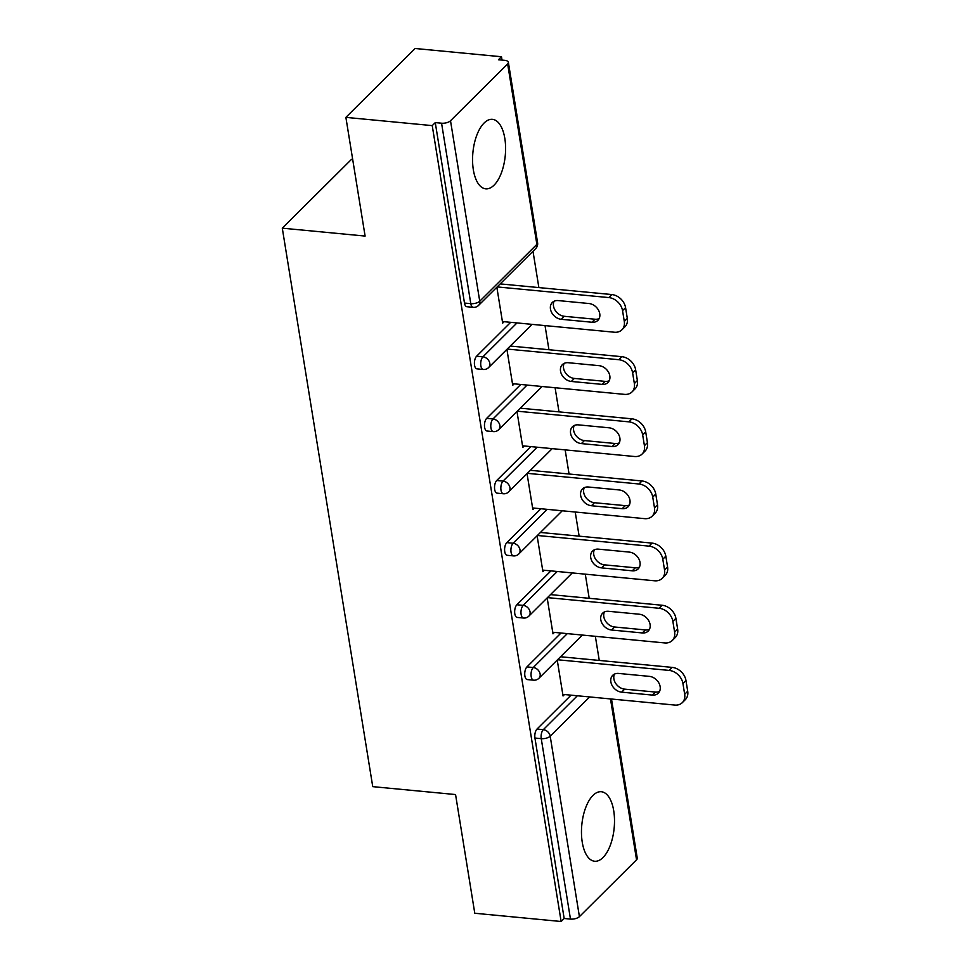<?xml version="1.0" encoding="UTF-8"?>
<svg xmlns="http://www.w3.org/2000/svg" width="970" height="970" viewBox="0 0 970 970"><rect width="100%" height="100%" fill="white"/><g stroke="black" fill="none" stroke-linecap="round" stroke-linejoin="round"><path stroke-width="1.45" d="M613.731 810.823A34.92 16.272 95.5 0 0 601.303 791.726A34.92 16.272 95.5 0 0 582.242 842.154A34.92 16.272 95.5 0 0 594.671 861.251A34.92 16.272 95.5 0 0 613.731 810.823M504.824 138.431A34.92 16.272 95.5 0 0 492.396 119.334A34.92 16.272 95.5 0 0 473.336 169.75A34.92 16.272 95.5 0 0 485.764 188.847A34.92 16.272 95.5 0 0 504.824 138.431M352.68 159.407L351.552 159.298L282.294 228.168L372.747 786.646L455.56 794.551L474.779 913.255L561.133 921.5L432.232 125.615L345.878 117.37L415.136 48.5L501.49 56.745L498.459 59.752L504.764 60.358A6.717 2.91 -9.2 0 1 508.365 62.298L537.586 242.742A6.717 2.91 -9.2 0 1 536.883 244.379L507.649 63.935A6.717 2.91 -9.2 0 0 508.365 62.298M599.266 660.437L595.35 636.308M589.202 598.296L585.286 574.167M579.138 536.155L575.222 512.027M569.063 474.015L565.158 449.886M558.999 411.874L555.095 387.745M548.935 349.733L545.031 325.605M538.871 287.593L532.991 251.266M502.024 60.091L501.49 56.745M450.516 120.765L479.738 301.209A6.717 2.91 -9.2 0 1 470.789 303.658A6.717 3.128 95.5 0 0 473.19 307.332L466.873 306.726A6.717 3.128 -84.5 0 1 464.484 303.052L470.789 303.658L441.568 123.202A6.717 2.91 -9.2 0 0 450.516 120.765L507.649 63.935M464.484 303.052L435.263 122.608L432.232 125.615M441.568 123.202L435.263 122.608M611.488 699.03L637.266 858.183A6.717 2.91 170.8 0 1 636.55 859.82L579.417 916.638A6.717 2.91 170.8 0 1 570.469 919.087L564.164 918.493L561.133 921.5M282.294 228.168L365.108 236.074L345.878 117.37M496.846 287.217L502.666 323.131L504.109 321.688M564.164 918.493L534.943 738.037A6.717 3.128 -84.5 0 1 537.004 729.052L571.075 695.163M526.928 666.911L533.245 667.518A6.717 3.128 -84.5 0 0 531.184 676.502A6.717 3.128 95.5 0 0 533.573 680.176L527.268 679.57A6.717 3.128 -84.5 0 1 524.879 675.896A6.717 3.128 -84.5 0 1 526.928 666.911L561.012 633.022M516.864 604.771L523.182 605.377A6.717 3.128 -84.5 0 0 521.12 614.362A6.717 3.128 95.5 0 0 523.509 618.035L517.204 617.429A6.717 3.128 -84.5 0 1 514.803 613.755A6.717 3.128 -84.5 0 1 516.864 604.771L550.936 570.881M506.801 542.63L513.118 543.236A6.717 3.128 -84.5 0 0 511.057 552.221A6.717 3.128 95.5 0 0 513.445 555.895L507.14 555.289A6.717 3.128 -84.5 0 1 504.739 551.615A6.717 3.128 -84.5 0 1 506.801 542.63L540.872 508.741M496.737 480.489L503.054 481.096A6.717 3.128 -84.5 0 0 500.993 490.08A6.717 3.128 95.5 0 0 503.382 493.754L497.064 493.148A6.717 3.128 -84.5 0 1 494.676 489.474A6.717 3.128 -84.5 0 1 496.737 480.489L530.808 446.6M486.673 418.349L492.99 418.955A6.717 3.128 -84.5 0 0 490.929 427.94A6.717 3.128 95.5 0 0 493.318 431.614L487.001 431.007A6.717 3.128 -84.5 0 1 484.612 427.333A6.717 3.128 -84.5 0 1 486.673 418.349L520.745 384.459M476.609 356.208L482.914 356.814A6.717 3.128 -84.5 0 0 480.853 365.799A6.717 3.128 95.5 0 0 483.254 369.473L476.937 368.867A6.717 3.128 -84.5 0 1 474.548 365.193A6.717 3.128 -84.5 0 1 476.609 356.208L510.681 322.319M506.91 349.358L512.73 385.272L514.173 383.841M516.974 411.498L522.794 447.412L524.236 445.982M527.049 473.639L532.857 509.553L534.3 508.122M537.113 535.779L542.921 571.694L544.364 570.263M547.177 597.92L552.985 633.834L554.428 632.404M557.241 660.061L563.049 695.975L564.491 694.544M622.546 310.642L624.292 321.397L627.311 318.39L625.577 307.635L622.546 310.642A13.434 10.367 -134.8 0 0 608.784 297.572L497.149 286.914M624.292 321.397A13.434 10.367 -134.8 0 1 621.928 329.8A13.434 10.367 -134.8 0 1 614.398 332.225L502.411 321.531M558.223 300.579A10.524 8.124 -134.8 0 0 552.318 302.482A10.524 8.124 -134.8 0 0 551.663 312.546A10.524 8.124 -134.8 0 0 561.254 319.3L592.003 322.246A10.524 8.124 -134.8 0 0 597.908 320.342A10.524 8.124 -134.8 0 0 598.563 310.279A10.524 8.124 -134.8 0 0 588.972 303.525L558.223 300.579M608.784 297.572L611.803 294.553L500.18 283.895M611.803 294.553A13.434 10.367 45.2 0 1 625.577 307.635M627.311 318.39A13.434 10.367 45.2 0 1 624.959 326.781L621.928 329.8M554.088 301.246A10.524 8.124 -134.8 0 0 555.398 310.703A10.524 8.124 -134.8 0 0 564.273 316.293L595.034 319.227A10.524 8.124 -134.8 0 0 599.157 318.572M632.61 372.783L634.356 383.538L637.375 380.531L635.641 369.776L632.61 372.783A13.434 10.367 -134.8 0 0 618.848 359.712L507.213 349.054M634.356 383.538A13.434 10.367 -134.8 0 1 631.991 391.941A13.434 10.367 -134.8 0 1 624.462 394.366L512.475 383.671M568.287 362.719A10.524 8.124 -134.8 0 0 562.382 364.623A10.524 8.124 -134.8 0 0 561.727 374.687A10.524 8.124 -134.8 0 0 571.318 381.452L602.067 384.387A10.524 8.124 -134.8 0 0 607.972 382.483A10.524 8.124 -134.8 0 0 608.626 372.419A10.524 8.124 -134.8 0 0 599.036 365.666L568.287 362.719M618.848 359.712L621.879 356.693L510.244 346.035M621.879 356.693A13.434 10.367 45.2 0 1 635.641 369.776M637.375 380.531A13.434 10.367 45.2 0 1 635.023 388.921L631.991 391.941M564.152 363.386A10.524 8.124 -134.8 0 0 565.462 372.856A10.524 8.124 -134.8 0 0 574.349 378.433L605.098 381.368A10.524 8.124 -134.8 0 0 609.233 380.713M642.673 434.924L644.419 445.679L647.439 442.672L645.705 431.917L642.673 434.924A13.434 10.367 -134.8 0 0 628.912 421.853L517.289 411.195M644.419 445.679A13.434 10.367 -134.8 0 1 642.055 454.081A13.434 10.367 -134.8 0 1 634.525 456.506L522.539 445.812M578.35 424.86A10.524 8.124 -134.8 0 0 572.445 426.764A10.524 8.124 -134.8 0 0 571.791 436.827A10.524 8.124 -134.8 0 0 581.382 443.593L612.131 446.527A10.524 8.124 -134.8 0 0 618.035 444.624A10.524 8.124 -134.8 0 0 618.69 434.56A10.524 8.124 -134.8 0 0 609.099 427.806L578.35 424.86M628.912 421.853L631.943 418.834L520.308 408.176M631.943 418.834A13.434 10.367 45.2 0 1 645.705 431.917M647.439 442.672A13.434 10.367 45.2 0 1 645.086 451.062L642.055 454.081M574.216 425.527A10.524 8.124 -134.8 0 0 575.525 434.996A10.524 8.124 -134.8 0 0 584.413 440.574L615.162 443.508A10.524 8.124 -134.8 0 0 619.296 442.853M652.737 497.064L654.483 507.819L657.514 504.812L655.769 494.057L652.737 497.064A13.434 10.367 -134.8 0 0 638.975 483.994L527.353 473.336M654.483 507.819A13.434 10.367 -134.8 0 1 652.119 516.222A13.434 10.367 -134.8 0 1 644.589 518.647L532.603 507.953M588.414 487.013A10.524 8.124 -134.8 0 0 582.509 488.904A10.524 8.124 -134.8 0 0 581.854 498.968A10.524 8.124 -134.8 0 0 591.445 505.734L622.206 508.668A10.524 8.124 -134.8 0 0 628.099 506.764A10.524 8.124 -134.8 0 0 628.754 496.701A10.524 8.124 -134.8 0 0 619.163 489.947L588.414 487.013M638.975 483.994L642.007 480.974L530.372 470.317M642.007 480.974A13.434 10.367 45.2 0 1 655.769 494.057M657.514 504.812A13.434 10.367 45.2 0 1 655.15 513.203L652.119 516.222M584.279 487.667A10.524 8.124 -134.8 0 0 585.601 497.137A10.524 8.124 -134.8 0 0 594.477 502.715L625.226 505.649A10.524 8.124 -134.8 0 0 629.36 504.994M662.801 559.205L664.547 569.96L667.578 566.953L665.832 556.198L662.801 559.205A13.434 10.367 -134.8 0 0 649.039 546.134L537.416 535.476M664.547 569.96A13.434 10.367 -134.8 0 1 662.183 578.362A13.434 10.367 -134.8 0 1 654.653 580.787L542.666 570.093M598.478 549.153A10.524 8.124 -134.8 0 0 592.573 551.045A10.524 8.124 -134.8 0 0 591.918 561.109A10.524 8.124 -134.8 0 0 601.509 567.874L632.27 570.809A10.524 8.124 -134.8 0 0 638.163 568.905A10.524 8.124 -134.8 0 0 638.818 558.841A10.524 8.124 -134.8 0 0 629.239 552.088L598.478 549.153M649.039 546.134L652.07 543.115L540.436 532.457M652.07 543.115A13.434 10.367 45.2 0 1 665.832 556.198M667.578 566.953A13.434 10.367 45.2 0 1 665.214 575.343L662.183 578.362M594.355 549.808A10.524 8.124 -134.8 0 0 595.665 559.278A10.524 8.124 -134.8 0 0 604.54 564.855L635.289 567.789A10.524 8.124 -134.8 0 0 639.424 567.135M672.865 621.346L674.611 632.113L677.642 629.093L675.896 618.339L672.865 621.346A13.434 10.367 -134.8 0 0 659.103 608.275L547.48 597.617M674.611 632.113A13.434 10.367 -134.8 0 1 672.246 640.503A13.434 10.367 -134.8 0 1 664.717 642.928L552.73 632.234M608.542 611.294A10.524 8.124 -134.8 0 0 602.637 613.185A10.524 8.124 -134.8 0 0 601.982 623.249A10.524 8.124 -134.8 0 0 611.573 630.015L642.334 632.949A10.524 8.124 -134.8 0 0 648.227 631.046A10.524 8.124 -134.8 0 0 648.881 620.982A10.524 8.124 -134.8 0 0 639.303 614.228L608.542 611.294M659.103 608.275L662.134 605.256L550.511 594.61M662.134 605.256A13.434 10.367 45.2 0 1 675.896 618.339M677.642 629.093A13.434 10.367 45.2 0 1 675.278 637.484L672.246 640.503M604.419 611.949A10.524 8.124 -134.8 0 0 605.729 621.418A10.524 8.124 -134.8 0 0 614.604 626.996L645.353 629.93A10.524 8.124 -134.8 0 0 649.488 629.275M682.928 683.498L684.674 694.253L687.706 691.234L685.96 680.479L682.928 683.498A13.434 10.367 -134.8 0 0 669.167 670.415L557.544 659.758M684.674 694.253A13.434 10.367 -134.8 0 1 682.31 702.644A13.434 10.367 -134.8 0 1 674.78 705.069L562.794 694.374M618.605 673.435A10.524 8.124 -134.8 0 0 612.7 675.326A10.524 8.124 -134.8 0 0 612.058 685.39A10.524 8.124 -134.8 0 0 621.637 692.156L652.398 695.09A10.524 8.124 -134.8 0 0 658.303 693.186A10.524 8.124 -134.8 0 0 658.945 683.122A10.524 8.124 -134.8 0 0 649.366 676.369L618.605 673.435M669.167 670.415L672.198 667.396L560.575 656.751M672.198 667.396A13.434 10.367 45.2 0 1 685.96 680.479M687.706 691.234A13.434 10.367 45.2 0 1 685.341 699.625L682.31 702.644M614.483 674.089A10.524 8.124 -134.8 0 0 615.792 683.559A10.524 8.124 -134.8 0 0 624.668 689.136L655.429 692.071A10.524 8.124 -134.8 0 0 659.552 691.416M473.19 307.332A6.717 6.717 0 0 0 478.562 305.404A6.717 5.177 45.2 0 0 479.738 301.209L536.883 244.379A6.717 5.177 45.2 0 1 535.695 248.575A6.717 6.717 0 0 0 537.586 242.742M636.55 859.82L610.494 698.933M589.663 696.945L550.196 736.194L579.417 916.638M570.469 919.087L541.248 738.643L534.943 738.037M537.004 729.052L543.309 729.658A6.717 5.177 -134.8 0 1 550.196 736.194A6.717 2.91 170.8 0 1 541.248 738.643A6.717 3.128 -84.5 0 1 543.309 729.658L577.38 695.769M483.254 369.473A6.717 6.717 0 0 0 488.625 367.545A6.717 5.177 45.2 0 0 489.801 363.35A6.717 5.177 -134.8 0 0 482.914 356.814L516.986 322.925M493.318 431.614A6.717 6.717 0 0 0 498.689 429.686A6.717 5.177 45.2 0 0 499.865 425.49A6.717 5.177 -134.8 0 0 492.99 418.955L527.062 385.066M503.382 493.754A6.717 6.717 0 0 0 508.753 491.826A6.717 5.177 45.2 0 0 509.929 487.631A6.717 5.177 -134.8 0 0 503.054 481.096L537.125 447.206M513.445 555.895A6.717 6.717 0 0 0 518.817 553.967A6.717 5.177 45.2 0 0 519.993 549.772A6.717 5.177 -134.8 0 0 513.118 543.236L547.189 509.347M523.509 618.035A6.717 6.717 0 0 0 528.88 616.108A6.717 5.177 45.2 0 0 530.057 611.912A6.717 5.177 -134.8 0 0 523.182 605.377L557.253 571.488M533.573 680.176A6.717 6.717 0 0 0 538.944 678.248A6.717 5.177 45.2 0 0 540.12 674.053A6.717 5.177 -134.8 0 0 533.245 667.518L567.317 633.628M561.254 319.3L564.273 316.293M592.003 322.246L595.034 319.227M571.318 381.452L574.349 378.433M602.067 384.387L605.098 381.368M581.382 443.593L584.413 440.574M612.131 446.527L615.162 443.508M591.445 505.734L594.477 502.715M622.206 508.668L625.226 505.649M601.509 567.874L604.54 564.855M632.27 570.809L635.289 567.789M611.573 630.015L614.604 626.996M642.334 632.949L645.353 629.93M621.637 692.156L624.668 689.136M652.398 695.09L655.429 692.071M478.562 305.404L535.695 248.575M488.625 367.545L532.045 324.356M498.689 429.686L542.109 386.496M508.753 491.826L552.172 448.649M518.817 553.967L562.236 510.79M528.88 616.108L572.3 572.93M538.944 678.248L582.364 635.071"/></g></svg>
